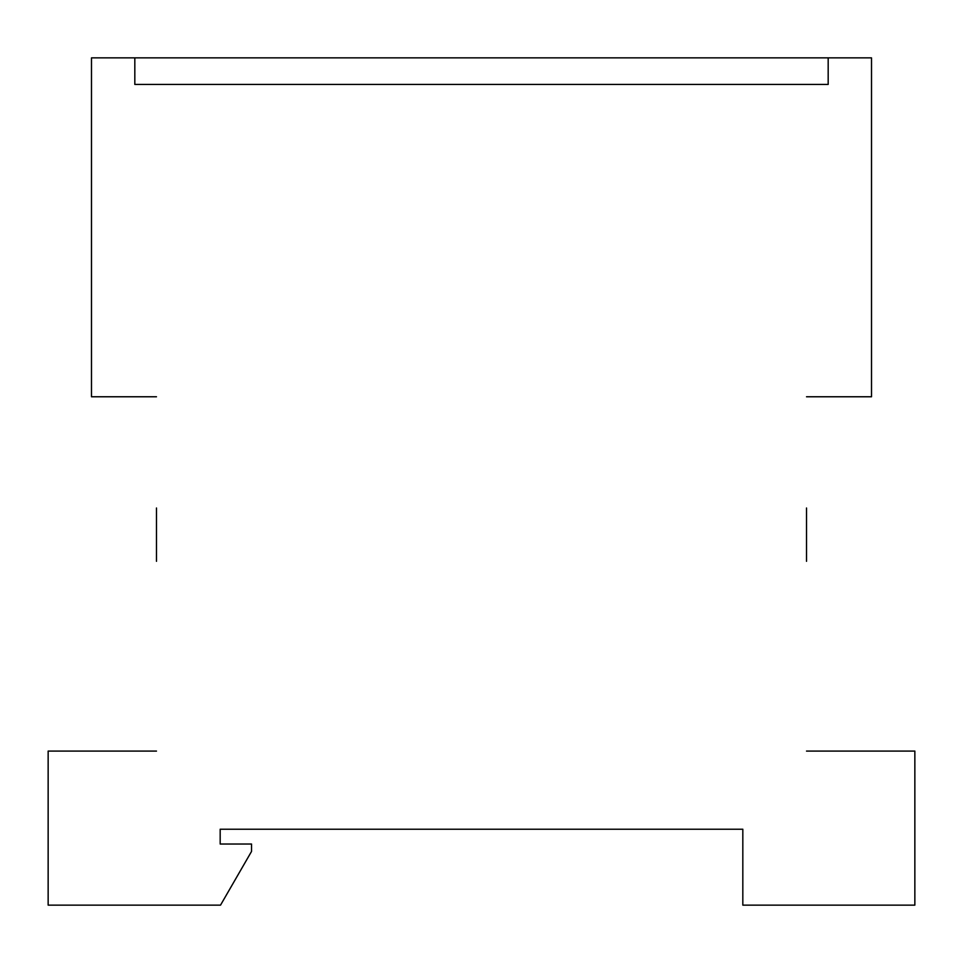 <?xml version="1.0" encoding="UTF-8"?>
<svg xmlns="http://www.w3.org/2000/svg" width="963" height="963" viewBox="0 0 963 963"><rect width="100%" height="100%" fill="white"/><g stroke="black" fill="none" stroke-linecap="round" stroke-linejoin="round"><path stroke-width="1.44" d="M156.488 507.995L156.488 561.309M806.513 561.309L806.513 507.995M156.488 396.768L91.485 396.768L91.485 57.864L134.82 57.864L134.82 84.431L828.18 84.431L828.18 57.864L828.18 84.431L134.82 84.431L134.82 57.864L871.515 57.864L871.515 396.768L806.513 396.768M156.488 751.08L48.15 751.08L48.15 905.136L220.527 905.136L251.536 851.424L251.536 844.021L220.178 844.021L220.178 829.227L742.822 829.227L742.822 905.136L914.85 905.136L914.85 751.08L806.513 751.08"/></g></svg>
